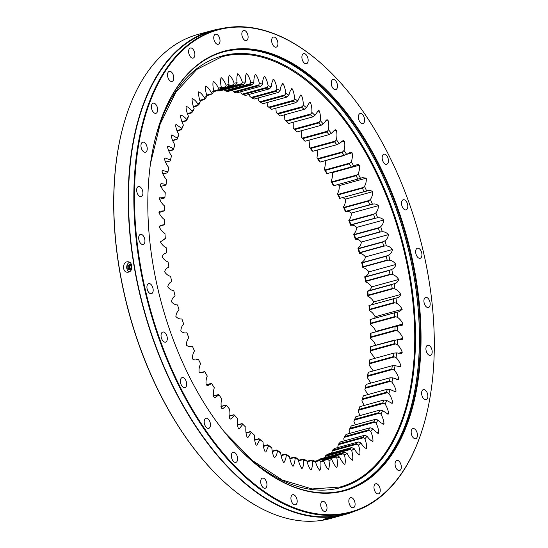 <?xml version="1.0" encoding="UTF-8"?>
<svg xmlns="http://www.w3.org/2000/svg" width="548" height="548" viewBox="0 0 548 548"><rect width="100%" height="100%" fill="white"/><g stroke="black" fill="none" stroke-linecap="round" stroke-linejoin="round"><path stroke-width="0.82" d="M291.091 89.18L292.248 88.865C290.68 89.694 289.577 91.804 288.947 95.181A194.567 108.518 -105.4 0 0 285.755 93.345C285.385 89.379 284.474 86.118 283.028 83.57C281.542 84.618 280.569 86.913 280.124 90.447A194.567 108.518 -105.4 0 0 276.925 88.988C276.37 84.981 275.329 81.768 273.795 79.357C272.397 80.618 271.568 83.084 271.301 86.748A194.567 108.518 -105.4 0 0 268.123 85.673C267.383 81.652 266.212 78.508 264.609 76.24C263.307 77.713 262.615 80.337 262.54 84.111A194.567 108.518 -105.4 0 0 259.389 83.426C258.478 79.412 257.183 76.357 255.512 74.254C254.32 75.919 253.772 78.686 253.882 82.556A194.567 108.518 -105.4 0 0 250.785 82.255C249.703 78.282 248.292 75.323 246.559 73.391C245.477 75.247 245.086 78.145 245.381 82.077A194.567 108.518 -105.4 0 0 242.346 82.173C241.099 78.254 239.586 75.419 237.805 73.665C236.846 75.706 236.606 78.713 237.085 82.686A194.567 108.518 -105.4 0 0 234.14 83.18C232.729 79.337 231.119 76.638 229.297 75.083C228.468 77.282 228.379 80.385 229.037 84.385A194.567 108.518 -105.4 0 0 226.194 85.262C224.639 81.522 222.933 78.974 221.091 77.617C220.385 79.974 220.447 83.152 221.289 87.153A194.567 108.518 -105.4 0 0 218.563 88.42C216.864 84.803 215.083 82.419 213.227 81.275C212.651 83.769 212.871 87.009 213.878 90.982A194.567 108.518 -105.4 0 0 211.288 92.626C209.459 89.146 207.617 86.947 205.747 86.015C205.308 88.639 205.678 91.913 206.856 95.845A194.567 108.518 -105.4 0 0 204.418 97.859C202.465 94.544 200.561 92.537 198.698 91.824C198.403 94.557 198.924 97.859 200.26 101.716A194.567 108.518 -105.4 0 0 197.979 104.086C195.924 100.955 193.971 99.147 192.122 98.667C191.971 101.496 192.636 104.798 194.122 108.566A194.567 108.518 -105.4 0 0 192.019 111.278C189.868 108.346 187.875 106.75 186.053 106.497C186.046 109.408 186.854 112.689 188.485 116.347A194.567 108.518 -105.4 0 0 186.573 119.382C184.334 116.669 182.32 115.299 180.532 115.279C180.662 118.252 181.607 121.498 183.375 125.019A194.567 108.518 -105.4 0 0 181.662 128.369L176.093 124.471L175.586 124.951C175.853 127.972 176.936 131.164 178.826 134.534A194.567 108.518 -105.4 0 0 177.326 138.171L171.798 134.883L171.243 135.472C171.654 138.521 172.86 141.637 174.86 144.83A194.567 108.518 -105.4 0 0 173.579 148.748L168.126 146.069L167.524 146.775C168.072 149.83 169.401 152.858 171.51 155.858A194.567 108.518 -105.4 0 0 170.449 160.023L165.099 157.961L164.462 158.79C165.14 161.838 166.585 164.763 168.777 167.558A194.567 108.518 -105.4 0 0 167.948 171.942L162.735 170.49L162.064 171.456C162.872 174.476 164.421 177.278 166.695 179.847A194.567 108.518 -105.4 0 0 166.099 184.429L161.057 183.587L160.345 184.69C161.283 187.676 162.92 190.334 165.263 192.663A194.567 108.518 -105.4 0 0 164.907 197.424L160.071 197.177L159.317 198.431C160.379 201.356 162.105 203.863 164.496 205.938A194.567 108.518 -105.4 0 0 164.379 210.836L159.79 211.165L158.989 212.59C160.167 215.439 161.968 217.775 164.393 219.584A194.567 108.518 -105.4 0 0 164.523 224.605L160.893 225.283L159.365 227.091C160.646 229.852 162.509 231.996 164.962 233.537A194.567 108.518 -105.4 0 0 165.332 238.647L160.427 241.846C161.811 244.497 163.729 246.449 166.188 247.703A194.567 108.518 -105.4 0 0 166.798 252.875C164.523 253.238 162.982 254.539 162.187 256.772C163.66 259.307 165.626 261.047 168.078 262.013A194.567 108.518 -105.4 0 0 168.921 267.212C166.722 267.876 165.291 269.404 164.626 271.787C166.181 274.178 168.181 275.713 170.613 276.377A194.567 108.518 -105.4 0 0 171.688 281.576C169.585 282.542 168.263 284.282 167.729 286.803C169.366 289.043 171.38 290.351 173.785 290.714A194.567 108.518 -105.4 0 0 175.086 295.886C173.079 297.139 171.88 299.092 171.483 301.736C173.182 303.811 175.209 304.88 177.566 304.941A194.567 108.518 -105.4 0 0 179.086 310.052C177.196 311.6 176.12 313.744 175.867 316.491C177.621 318.395 179.641 319.224 181.943 318.984A194.567 108.518 -105.4 0 0 183.669 324.005C181.902 325.827 180.963 328.156 180.847 330.992C182.648 332.711 184.662 333.3 186.882 332.752A194.567 108.518 -105.4 0 0 188.807 337.664C187.176 339.746 186.375 342.247 186.402 345.158C188.238 346.679 190.225 347.021 192.362 346.178A194.567 108.518 -105.4 0 0 194.478 350.939C192.992 353.282 192.334 355.933 192.499 358.906C194.362 360.221 196.314 360.31 198.355 359.173A194.567 108.518 -105.4 0 0 200.643 363.762C199.314 366.345 198.801 369.14 199.109 372.154L201.445 372.9L204.815 371.674A194.567 108.518 -105.4 0 0 207.267 376.058C206.096 378.867 205.733 381.792 206.185 384.826L207.596 385.641L211.713 383.6A194.567 108.518 -105.4 0 0 214.309 387.765C213.309 390.779 213.104 393.807 213.686 396.848L214.974 397.547L219.008 394.882A194.567 108.518 -105.4 0 0 221.741 398.8C220.913 402.006 220.858 405.13 221.57 408.157L222.748 408.746L226.66 405.465A194.567 108.518 -105.4 0 0 229.509 409.109C228.859 412.493 228.961 415.685 229.804 418.686L230.879 419.172L234.619 415.281A194.567 108.518 -105.4 0 0 237.572 418.638C237.106 422.172 237.359 425.419 238.325 428.378L239.298 428.762L242.846 424.275A194.567 108.518 -105.4 0 0 245.888 427.324C245.607 430.988 246.004 434.276 247.093 437.167L247.97 437.468L251.292 432.399A194.567 108.518 -105.4 0 0 254.395 435.112C254.306 438.9 254.854 442.195 256.053 445.01L256.834 445.236L259.91 439.599A194.567 108.518 -105.4 0 0 263.061 441.976C263.156 445.853 263.855 449.148 265.157 451.867L265.842 452.025L268.65 445.839A194.567 108.518 -105.4 0 0 271.829 447.86C272.109 451.805 272.952 455.08 274.349 457.69C275.884 456.744 276.918 454.545 277.452 451.086A194.567 108.518 -105.4 0 0 280.651 452.737C281.117 456.731 282.09 459.964 283.583 462.444C285.029 461.286 285.926 458.909 286.282 455.306A194.567 108.518 -105.4 0 0 289.474 456.573C290.118 460.594 291.228 463.772 292.796 466.115C294.146 464.745 294.906 462.197 295.077 458.477A194.567 108.518 -105.4 0 0 298.249 459.361C299.071 463.375 300.304 466.478 301.948 468.67C303.195 467.095 303.811 464.396 303.798 460.573A194.567 108.518 -105.4 0 0 306.921 461.067C307.921 465.06 309.271 468.074 310.976 470.095C312.113 468.328 312.586 465.492 312.381 461.594A194.567 108.518 -105.4 0 0 315.449 461.697C316.614 465.642 318.08 468.54 319.84 470.383C320.861 468.437 321.176 465.485 320.792 461.526A194.567 108.518 -105.4 0 0 323.779 461.231C325.108 465.115 326.67 467.882 328.471 469.54C329.369 467.417 329.533 464.362 328.971 460.368A194.567 108.518 -105.4 0 0 331.862 459.683C333.348 463.478 335.006 466.101 336.835 467.56C337.609 465.279 337.616 462.142 336.869 458.135A194.567 108.518 -105.4 0 0 339.657 457.066C341.281 460.745 343.027 463.211 344.884 464.464C345.521 462.033 345.377 458.827 344.452 454.833A194.567 108.518 -105.4 0 0 347.117 453.381C348.877 456.929 350.693 459.224 352.556 460.265C353.063 457.703 352.768 454.443 351.672 450.49A194.567 108.518 -105.4 0 0 354.193 448.661C356.084 452.052 357.96 454.162 359.824 454.984C360.194 452.299 359.748 449.011 358.488 445.12A194.567 108.518 -105.4 0 0 360.851 442.928C362.858 446.147 364.783 448.059 366.646 448.654C366.865 445.867 366.276 442.572 364.865 438.756A194.567 108.518 -105.4 0 0 367.05 436.208C369.16 439.243 371.133 440.941 372.969 441.311C373.051 438.441 372.311 435.146 370.756 431.434A194.567 108.518 -105.4 0 0 372.763 428.557C374.962 431.379 376.962 432.858 378.771 433.002C378.709 430.057 377.832 426.789 376.134 423.2A194.567 108.518 -105.4 0 0 377.942 420.001C380.223 422.604 382.244 423.857 384.011 423.768C383.805 420.768 382.792 417.549 380.963 414.103A194.567 108.518 -105.4 0 0 382.573 410.603L388.121 414.199L388.655 413.658C388.313 410.623 387.169 407.465 385.223 404.184A194.567 108.518 -105.4 0 0 386.621 400.403L392.115 403.39L392.69 402.746C392.21 399.691 390.943 396.615 388.881 393.512A194.567 108.518 -105.4 0 0 390.06 389.47L395.464 391.841L396.081 391.08C395.464 388.018 394.08 385.045 391.93 382.141A194.567 108.518 -105.4 0 0 392.875 377.867L398.156 379.62L398.814 378.73C398.067 375.688 396.574 372.825 394.341 370.14A194.567 108.518 -105.4 0 0 395.053 365.653L400.184 366.797L400.876 365.769C399.999 362.762 398.403 360.029 396.094 357.577A194.567 108.518 -105.4 0 0 396.574 352.905L401.513 353.446L402.246 352.268C401.246 349.309 399.56 346.726 397.197 344.528A194.567 108.518 -105.4 0 0 397.43 339.692L402.15 339.65L402.924 338.308C401.807 335.417 400.04 332.999 397.636 331.054A194.567 108.518 -105.4 0 0 397.629 326.087L402.074 325.485L402.903 323.971C401.67 321.162 399.841 318.922 397.403 317.244A194.567 108.518 -105.4 0 0 397.149 312.175L399.232 311.723L402.184 309.332C400.848 306.627 398.958 304.572 396.499 303.174A194.567 108.518 -105.4 0 0 396.012 298.03C398.321 297.817 399.91 296.632 400.773 294.481C399.341 291.885 397.396 290.036 394.937 288.926A194.567 108.518 -105.4 0 0 394.211 283.741C396.451 283.22 397.937 281.809 398.67 279.494C397.156 277.035 395.17 275.397 392.724 274.582A194.567 108.518 -105.4 0 0 391.765 269.376C393.916 268.561 395.3 266.924 395.896 264.472C394.3 262.149 392.293 260.738 389.868 260.218A194.567 108.518 -105.4 0 0 388.683 255.032C390.738 253.916 391.998 252.073 392.464 249.491C390.799 247.326 388.772 246.141 386.395 245.929A194.567 108.518 -105.4 0 0 384.984 240.784C386.929 239.38 388.066 237.332 388.395 234.633C386.669 232.64 384.641 231.688 382.312 231.777A194.567 108.518 -105.4 0 0 380.689 226.708C382.518 225.029 383.525 222.789 383.71 219.995C381.929 218.179 379.908 217.474 377.647 217.864A194.567 108.518 -105.4 0 0 375.825 212.898C377.517 210.939 378.394 208.528 378.435 205.651C376.62 204.027 374.613 203.568 372.435 204.26A194.567 108.518 -105.4 0 0 370.414 199.424C371.969 197.205 372.702 194.629 372.606 191.684C370.756 190.266 368.783 190.053 366.694 191.04A194.567 108.518 -105.4 0 0 364.495 186.361C365.9 183.895 366.489 181.169 366.249 178.175L362.42 177.641L360.468 178.278A194.567 108.518 -105.4 0 0 358.097 173.791C359.344 171.092 359.783 168.236 359.406 165.208L357.913 164.325L353.782 166.065A194.567 108.518 -105.4 0 0 351.254 161.783C352.337 158.865 352.624 155.892 352.111 152.851L350.761 152.091L346.679 154.447A194.567 108.518 -105.4 0 0 344.014 150.405C344.925 147.289 345.055 144.213 344.411 141.179L343.178 140.535L339.198 143.508A194.567 108.518 -105.4 0 0 336.404 139.719C337.143 136.425 337.123 133.267 336.342 130.246L335.218 129.712L331.389 133.301A194.567 108.518 -105.4 0 0 328.485 129.801C329.04 126.335 328.869 123.115 327.964 120.135L326.937 119.697L323.286 123.889A194.567 108.518 -105.4 0 0 320.292 120.683C320.662 117.08 320.34 113.813 319.313 110.888L318.388 110.545L314.942 115.327A194.567 108.518 -105.4 0 0 311.874 112.443C312.059 108.71 311.586 105.415 310.442 102.565L309.613 102.298L306.407 107.655A194.567 108.518 -105.4 0 0 303.277 105.106C303.277 101.277 302.654 97.976 301.407 95.208L300.667 95.016L297.728 100.928A194.567 108.518 -105.4 0 0 294.557 98.736C294.372 94.818 293.598 91.53 292.248 88.865L291.605 88.735M383.525 424.2L384.011 423.768L382.853 424.084M378.339 433.345L378.771 433.002L377.778 433.276M372.599 441.578L372.133 441.544M366.331 448.846L365.968 448.839M292.796 466.115L293.207 466.136M283.583 462.444L284.083 462.498M274.349 457.69L274.945 457.786M197.712 359.365L196.294 359.7M180.991 114.888L180.532 115.279M186.457 106.196L186.053 106.497M192.464 98.441L192.122 98.667M272.959 79.583L273.342 79.316M282.028 83.844L283.028 83.57L282.48 83.495M374.709 318.23L375.147 316.758C373.818 314.045 371.921 311.997 369.468 310.6A194.567 108.518 74.6 0 0 368.975 305.455C371.291 305.243 372.873 304.058 373.736 301.907C372.304 299.311 370.366 297.461 367.907 296.352A194.567 108.518 74.6 0 0 367.181 291.166C369.421 290.646 370.907 289.234 371.64 286.919C370.119 284.46 368.14 282.823 365.694 282.008A194.567 108.518 74.6 0 0 364.728 276.802C366.886 275.986 368.263 274.349 368.866 271.897C367.27 269.575 365.256 268.157 362.838 267.643A194.567 108.518 74.6 0 0 361.646 262.458C363.708 261.341 364.968 259.492 365.434 256.916C363.762 254.751 361.742 253.566 359.358 253.347A194.567 108.518 74.6 0 0 357.947 248.21C359.899 246.806 361.036 244.757 361.365 242.058C359.632 240.065 357.604 239.113 355.275 239.202A194.567 108.518 74.6 0 0 353.652 234.133C355.481 232.448 356.488 230.208 356.68 227.42C354.899 225.605 352.878 224.899 350.617 225.29A194.567 108.518 74.6 0 0 348.788 220.323C350.487 218.364 351.357 215.953 351.405 213.069C349.583 211.453 347.583 210.987 345.398 211.679A194.567 108.518 74.6 0 0 343.384 206.843C344.939 204.63 345.665 202.054 345.569 199.109C343.719 197.691 341.753 197.472 339.664 198.465A194.567 108.518 74.6 0 0 337.458 193.786C338.87 191.321 339.452 188.594 339.212 185.601L338.027 184.546M333.759 185.71L357.878 179.059A192.67 107.456 74.6 0 0 356.111 175.716L332.122 182.306A192.67 107.456 -105.4 0 1 333.89 185.649L333.431 185.704A194.567 108.518 74.6 0 0 331.061 181.217C332.307 178.518 332.746 175.661 332.369 172.634L332.109 172.25M327.108 173.586L351.234 166.982A192.67 107.456 74.6 0 0 349.357 163.797L325.368 170.387A192.67 107.456 -105.4 0 1 327.252 173.572L326.745 173.483A194.567 108.518 74.6 0 0 324.217 169.209C325.307 166.291 325.587 163.318 325.074 160.276M320.039 162.064L344.185 155.509A192.67 107.456 74.6 0 0 342.205 152.502L318.217 159.091A192.67 107.456 -105.4 0 1 320.196 162.098L319.642 161.872A194.567 108.518 74.6 0 0 316.977 157.831L317.895 149.892M312.778 151.296L336.767 144.706A192.67 107.456 74.6 0 0 334.691 141.891L310.702 148.481A192.67 107.456 -105.4 0 1 312.778 151.296L312.168 150.933A194.567 108.518 74.6 0 0 309.373 147.145L309.99 139.863M305.031 141.226L329.019 134.637A192.67 107.456 74.6 0 0 326.855 132.034L302.866 138.617A192.67 107.456 -105.4 0 1 305.031 141.226L304.352 140.726A194.567 108.518 74.6 0 0 301.455 137.219L301.701 130.65M296.995 131.945L320.984 125.355A192.67 107.456 74.6 0 0 318.758 122.971L294.769 129.561A192.67 107.456 -105.4 0 1 296.995 131.945L296.256 131.315A194.567 108.518 74.6 0 0 293.255 128.109L293.214 122.266M288.728 123.499L312.716 116.909A192.67 107.456 74.6 0 0 310.428 114.765L286.44 121.355A192.67 107.456 -105.4 0 1 287.33 122.177A192.67 107.456 -105.4 0 1 288.728 123.499L287.912 122.745A194.567 108.518 74.6 0 0 286.727 121.615M311.874 112.443L310.428 114.765L286.44 121.355L284.837 119.868L284.583 114.765M303.277 105.106L301.921 107.463L277.932 114.053A192.67 107.456 -105.4 0 1 280.268 115.95L304.25 109.36A192.67 107.456 74.6 0 0 301.921 107.463L277.932 114.053L276.247 112.532L275.843 108.182M294.557 98.736L293.29 101.106L269.301 107.696A192.67 107.456 -105.4 0 1 271.664 109.333L295.646 102.743A192.67 107.456 74.6 0 0 293.29 101.106L269.301 107.696L267.52 106.154L267.04 102.565M285.755 93.345L284.576 95.729L260.588 102.318A192.67 107.456 -105.4 0 1 262.965 103.682L286.953 97.092A192.67 107.456 74.6 0 0 284.576 95.729L260.588 102.318L258.718 100.77L258.224 97.941M276.925 88.988L275.836 91.365L251.847 97.955A192.67 107.456 -105.4 0 1 254.224 99.037L278.213 92.454A192.67 107.456 74.6 0 0 275.836 91.365L251.847 97.955L249.895 96.414L249.443 94.345M268.123 85.673L267.116 88.036L243.127 94.626A192.67 107.456 -105.4 0 1 245.497 95.427L269.486 88.838A192.67 107.456 74.6 0 0 267.116 88.036L243.127 94.626L241.086 93.098L240.75 91.783M259.389 83.426L258.464 85.762L234.476 92.352A192.67 107.456 -105.4 0 1 236.825 92.865L260.807 86.276A192.67 107.456 74.6 0 0 258.464 85.762L234.476 92.352L232.188 90.29M331.595 453.086L332.513 450.168L356.501 443.579A192.67 107.456 74.6 0 0 358.262 441.948L334.273 448.538A192.67 107.456 -105.4 0 1 332.513 450.168L356.508 443.579L358.488 445.12M338.198 447.456L337.828 446.175L338.801 443.825L362.79 437.236A192.67 107.456 74.6 0 0 364.42 435.338L340.431 441.928A192.67 107.456 -105.4 0 1 338.801 443.818L362.797 437.236L364.865 438.756M344.384 440.845L343.719 438.859L344.617 436.53L368.605 429.94A192.67 107.456 74.6 0 0 370.099 427.803L346.11 434.393A192.67 107.456 -105.4 0 1 344.617 436.53L368.605 429.947L370.756 431.434M350.104 433.29L349.097 430.625L349.919 428.337L373.907 421.748A192.67 107.456 74.6 0 0 375.257 419.371L351.268 425.96A192.67 107.456 -105.4 0 1 349.919 428.337L373.907 421.755L376.134 423.2M355.337 424.844L353.926 421.522L354.672 419.289L378.661 412.706A192.67 107.456 74.6 0 0 379.86 410.096L355.871 416.685A192.67 107.456 -105.4 0 1 354.679 419.289M360.05 415.542L358.187 411.61L358.865 409.438L382.853 402.849A192.67 107.456 74.6 0 0 383.895 400.033L359.906 406.623A192.67 107.456 -105.4 0 1 358.865 409.438L382.86 402.849L385.223 404.184M364.221 405.438L361.851 400.937L362.468 398.841L386.456 392.252A192.67 107.456 74.6 0 0 387.326 389.244L363.345 395.834A192.67 107.456 -105.4 0 1 362.906 397.362A192.67 107.456 -105.4 0 1 362.468 398.834L386.456 392.252L388.881 393.512M362.673 398.149A194.567 108.518 74.6 0 0 363.023 396.896L363.345 395.834M367.824 394.601L364.893 389.566A194.567 108.518 74.6 0 0 365.845 385.292L366.16 384.367A192.67 107.456 -105.4 0 1 365.454 387.552L389.443 380.963A192.67 107.456 74.6 0 0 390.149 377.778L366.16 384.367M370.859 383.079L367.304 377.565A194.567 108.518 74.6 0 0 368.016 373.078L368.338 372.298A192.67 107.456 -105.4 0 1 367.811 375.64L391.799 369.051A192.67 107.456 74.6 0 0 392.327 365.715L368.338 372.298M373.291 370.941L369.064 365.002A194.567 108.518 74.6 0 0 369.537 360.331L369.879 359.7A192.67 107.456 -105.4 0 1 369.523 363.173L393.512 356.59A192.67 107.456 74.6 0 0 393.868 353.111L369.879 359.7M374.996 358.289L370.167 351.953A194.567 108.518 74.6 0 0 370.4 347.117L370.756 346.631A192.67 107.456 -105.4 0 1 370.585 350.227L394.574 343.644A192.67 107.456 74.6 0 0 394.745 340.041L370.64 346.747M375.887 345.733C374.77 342.843 373.01 340.424 370.599 338.479A194.567 108.518 74.6 0 0 370.592 333.513L370.982 333.177A192.67 107.456 -105.4 0 1 370.982 336.876L394.971 330.286A192.67 107.456 74.6 0 0 394.971 326.587L370.852 333.239M375.846 331.828L375.866 331.396C374.64 328.588 372.804 326.348 370.366 324.669A194.567 108.518 74.6 0 0 370.119 319.6L370.537 319.416A192.67 107.456 -105.4 0 1 370.722 323.183L394.711 316.6A192.67 107.456 74.6 0 0 394.526 312.826L370.393 319.429M388.683 255.032L386.258 256.252L362.269 262.841A192.67 107.456 -105.4 0 1 363.153 266.705L387.141 260.115A192.67 107.456 74.6 0 0 386.258 256.252L362.269 262.841L361.646 262.458M392.724 274.582L389.998 274.336L366.009 280.919L389.998 274.336A192.67 107.456 74.6 0 0 389.279 270.459L365.29 277.048A192.67 107.456 -105.4 0 1 366.009 280.919L365.694 282.008M362.838 267.643L363.153 266.705L387.141 260.115L389.868 260.218M391.765 269.376L389.279 270.459L365.29 277.048L364.728 276.802M394.937 288.926L392.217 288.543L368.229 295.132L392.217 288.543A192.67 107.456 74.6 0 0 391.676 284.679L367.687 291.269A192.67 107.456 -105.4 0 1 368.229 295.132L367.907 296.352M394.211 283.741L367.181 291.166M396.499 303.174L393.793 302.654L369.804 309.243L393.793 302.654A192.67 107.456 74.6 0 0 393.43 298.831L369.441 305.414A192.67 107.456 -105.4 0 1 369.804 309.243L369.468 310.6M396.012 298.03L394.224 298.53M369.441 305.414L394.827 298.365M397.403 317.244L394.711 316.6L370.722 323.183L370.366 324.669M370.537 319.416L394.526 312.826M397.149 312.175L395.403 312.559M397.636 331.054L394.978 330.286L370.982 336.876L370.599 338.479M370.982 333.177L394.971 326.587M397.629 326.087L395.862 326.375M397.197 344.528L394.574 343.644L370.585 350.227L370.167 351.953M394.745 340.041L370.749 346.637L397.43 339.692M396.094 357.577L393.512 356.59L369.523 363.173L369.064 365.002M396.574 352.905L393.868 353.111M394.341 370.14L391.799 369.051L367.811 375.64L367.304 377.565M395.053 365.653L392.327 365.715M391.93 382.141L389.443 380.963L365.454 387.552L364.893 389.566M392.875 377.867L390.149 377.778M390.06 389.47L387.326 389.244M386.621 400.403L383.895 400.033M382.573 410.603L379.86 410.096M354.672 419.289L378.668 412.706L380.963 414.103M377.942 420.001L375.257 419.371M372.763 428.557L370.099 427.803M367.05 436.208L364.42 435.338M360.851 442.928L358.262 441.948M351.672 450.49L349.775 448.942L325.786 455.532L349.775 448.942A192.67 107.456 74.6 0 0 351.645 447.579L327.656 454.169A192.67 107.456 -105.4 0 1 325.786 455.532L324.642 457.916M354.193 448.661L351.645 447.579M344.452 454.833L342.644 453.292L318.655 459.882L342.644 453.292A192.67 107.456 74.6 0 0 344.617 452.21L320.635 458.799A192.67 107.456 -105.4 0 1 318.655 459.882L318.217 460.69M347.117 453.381L344.617 452.21M336.869 458.135L335.15 456.607L322.094 460.197L335.15 456.607A192.67 107.456 74.6 0 0 337.219 455.813L321.827 460.039M339.657 457.066L337.219 455.813M328.971 460.368L327.334 458.868L322.224 460.272L327.334 458.868A192.67 107.456 74.6 0 0 329.492 458.361L331.862 459.683M320.792 461.526L319.251 460.06L314.819 461.279L319.244 460.06A192.67 107.456 74.6 0 0 321.471 459.841L323.779 461.231M312.381 461.594L310.935 460.176L306.983 461.258L310.928 460.176A192.67 107.456 74.6 0 0 313.216 460.252L315.449 461.697M303.798 460.573L302.434 459.217L298.509 460.293L302.434 459.217A192.67 107.456 74.6 0 0 304.763 459.58L306.921 461.067M295.077 458.477L293.81 457.183L289.871 458.265L293.81 457.183A192.67 107.456 74.6 0 0 296.167 457.84L298.249 459.361M286.282 455.306L285.104 454.093L281.131 455.183L285.104 454.093A192.67 107.456 74.6 0 0 287.474 455.039L289.474 456.573M277.452 451.086L276.363 449.963L272.329 451.073L276.356 449.963A192.67 107.456 74.6 0 0 278.74 451.189L280.651 452.737M268.65 445.839L267.636 444.812L263.513 445.949L267.636 444.812A192.67 107.456 74.6 0 0 270.006 446.312L271.829 447.86M258.978 438.674L254.738 439.845L258.978 438.674A192.67 107.456 74.6 0 0 261.328 440.441L263.061 441.976M258.985 438.681L259.91 439.599M251.292 432.399L250.443 431.584L246.045 432.797L250.443 431.584A192.67 107.456 74.6 0 0 252.751 433.612L254.395 435.112M242.072 423.583L237.476 424.844L242.072 423.583L242.846 424.275M233.914 414.72L229.085 416.042L233.914 414.713L234.619 415.281M226.016 405.034L220.954 406.424L226.016 405.034L226.66 405.465M218.426 394.587L213.295 395.999L218.426 394.587L219.008 394.882M206.206 384.86L211.713 383.6M199.739 372.921L204.815 371.674M165.332 238.647L164.886 238.757M164.523 224.605L159.502 226.132M164.379 210.836L158.989 212.569M164.558 197.979L159.4 199.287M164.907 197.424L164.674 197.842M165.77 185.135L160.646 186.382M166.099 184.429L165.873 184.943M167.626 172.791L162.694 173.935M167.948 171.942L167.729 172.552M170.133 161.016L165.414 162.05M170.449 160.023L170.223 160.728M173.579 148.748L173.257 149.878L168.866 151.09L173.257 149.885A192.67 107.456 74.6 0 1 174.216 146.967L174.86 144.83M177.326 138.171L176.997 139.445L172.757 140.61L176.997 139.445A192.67 107.456 74.6 0 1 178.114 136.733L178.826 134.534M181.662 128.369L181.32 129.773L177.196 130.904L181.32 129.773A192.67 107.456 74.6 0 1 182.594 127.28L183.375 125.019M186.573 119.382L186.204 120.916L182.176 122.019L186.204 120.916A192.67 107.456 74.6 0 1 187.628 118.649L188.485 116.347M192.019 111.278L191.622 112.922L187.656 114.011L191.622 112.922A192.67 107.456 74.6 0 1 193.184 110.908L194.122 108.566M197.979 104.086L197.547 105.846L193.608 106.928L197.547 105.846A192.67 107.456 74.6 0 1 199.239 104.086L200.26 101.716M204.418 97.859L203.938 99.722L200.013 100.798L203.938 99.722A192.67 107.456 74.6 0 1 205.753 98.222L206.856 95.845M211.288 92.626L210.761 94.585L206.815 95.667L210.761 94.585A192.67 107.456 74.6 0 1 212.693 93.366L213.878 90.982L218.152 89.797L217.981 90.468L213.528 91.687M221.289 87.153L220.008 89.523A192.67 107.456 74.6 0 0 217.981 90.468L213.535 91.687M218.563 88.42L218.152 89.797M226.194 85.262L225.55 87.392L220.419 88.803L225.55 87.392A192.67 107.456 74.6 0 1 227.667 86.735L229.037 84.385M220.173 89.256L235.626 85.008A192.67 107.456 74.6 0 0 233.434 85.372L220.33 88.975L233.434 85.372L233.64 84.645L228.009 86.187M234.14 83.18L233.64 84.645M235.626 85.008L237.085 82.686M219.844 90.947L243.833 84.358A192.67 107.456 74.6 0 0 241.579 84.426L217.59 91.016A192.67 107.456 -105.4 0 1 219.844 90.947M242.346 82.173L241.579 84.426L217.59 91.016L216.796 90.543M243.833 84.358L245.381 82.077M228.256 91.365L252.244 84.782A192.67 107.456 74.6 0 0 249.936 84.556L225.947 91.146A192.67 107.456 -105.4 0 1 228.256 91.365M250.785 82.255L249.936 84.556L225.947 91.146L223.748 89.68M252.244 84.782L253.882 82.556M260.807 86.276L262.54 84.111M269.486 88.838L271.301 86.748M278.213 92.454L280.124 90.447M286.953 97.092L288.947 95.181M295.646 102.743L297.728 100.928M304.25 109.36L306.407 107.655M312.716 116.909L314.942 115.327M320.292 120.683L318.758 122.971L294.769 129.561L293.255 128.109M320.984 125.355L323.286 123.889M328.485 129.801L326.855 132.034L302.866 138.617L301.455 137.219M329.019 134.637L331.389 133.301M336.404 139.719L334.691 141.891L310.702 148.481L309.373 147.145M336.767 144.706L339.198 143.508M344.014 150.405L342.205 152.502L318.217 159.091L316.977 157.831M344.185 155.509L320.196 162.098L346.679 154.447M351.254 161.783L349.357 163.797L325.368 170.387L324.217 169.209M352.111 166.715L353.782 166.065M358.097 173.791L356.111 175.716L332.122 182.306L331.061 181.217M358.769 178.84L360.468 178.278M340.082 198.253L364.064 191.67A192.67 107.456 74.6 0 0 362.427 188.19L338.438 194.773A192.67 107.456 -105.4 0 1 340.082 198.253L365.338 191.403M364.495 186.361L362.427 188.19L338.438 194.773L337.458 193.786M364.947 191.512L366.694 191.04M372.435 204.26L345.781 211.329L369.77 204.74A192.67 107.456 74.6 0 0 368.27 201.143L344.281 207.726A192.67 107.456 -105.4 0 1 345.781 211.329L345.398 211.679M370.414 199.424L368.27 201.143L344.281 207.726L343.384 206.843M377.647 217.864L374.962 218.193L350.973 224.783L374.962 218.2A192.67 107.456 74.6 0 0 373.599 214.501L349.61 221.091A192.67 107.456 -105.4 0 1 350.973 224.783L350.617 225.29M375.825 212.898L373.606 214.501L349.61 221.091L348.788 220.323M382.312 231.777L379.606 231.962L355.611 238.551L379.6 231.962A192.67 107.456 74.6 0 0 378.394 228.194L354.405 234.777A192.67 107.456 -105.4 0 1 355.611 238.551L355.275 239.202M380.689 226.708L378.394 228.194L354.405 234.777L353.652 234.133M386.395 245.929L383.669 245.963L359.68 252.553L383.669 245.963A192.67 107.456 74.6 0 0 382.62 242.134L358.632 248.724A192.67 107.456 -105.4 0 1 359.68 252.553L359.358 253.347M384.984 240.784L382.62 242.134L358.632 248.724L357.947 248.21M357.878 179.059L333.89 185.649M351.241 166.982L327.252 173.572M211.186 383.442L206.178 384.819M246.614 456.148A227.393 126.828 74.6 0 0 334.705 492.255A227.393 126.828 74.6 0 0 344.267 490.323A227.393 126.828 74.6 0 0 408.561 245.901A227.393 126.828 74.6 0 0 233.38 49.847A227.393 126.828 74.6 0 0 223.817 51.772A227.393 126.828 74.6 0 0 157.317 131.034M343.788 490.453A227.393 126.828 74.6 0 0 405.39 237.722A227.393 126.828 74.6 0 0 223.344 51.909A227.393 126.828 -105.4 0 1 419.405 339.89A227.393 126.828 -105.4 0 1 343.788 490.453M222.618 480.459A250.463 139.699 -105.4 0 1 222.467 480.322A250.463 139.699 -105.4 0 1 124.218 122.588A250.463 139.699 -105.4 0 1 124.273 122.389M324.149 519.504L323.231 519.504C324.875 518.716 327.971 517.949 332.526 517.202L333.437 517.168L331.239 517.915L324.149 519.504M221.543 28.578A250.943 139.959 74.6 0 0 212.254 30.53A250.943 139.959 74.6 0 0 141.295 300.263A250.943 139.959 74.6 0 0 334.623 516.627A250.943 139.959 74.6 0 0 345.172 514.497A250.943 139.959 74.6 0 0 354.159 511.428M212.254 30.53L197.78 34.503A250.943 139.959 74.6 0 0 124.334 122.19A250.943 139.959 74.6 0 0 222.769 480.603A250.943 139.959 74.6 0 0 320.155 520.6A250.943 139.959 74.6 0 0 330.704 518.47L345.172 514.497M128.575 272.116L127.451 272.246C121.875 272.288 122.485 261.191 127.979 261.793C132.76 261.697 133.342 271.137 128.575 272.116M217.707 29.524L212.377 30.989A250.463 139.699 74.6 0 0 141.555 300.215A250.463 139.699 74.6 0 0 334.513 516.161A250.463 139.699 74.6 0 0 345.048 514.038L350.378 512.572A250.463 139.699 -105.4 0 1 339.842 514.702A250.463 139.699 -105.4 0 1 146.885 298.749A250.463 139.699 -105.4 0 1 217.707 29.524A250.463 139.699 -105.4 0 1 228.242 27.4A250.463 139.699 -105.4 0 1 325.437 67.322A250.463 139.699 -105.4 0 1 325.587 67.466M423.748 424.858A250.463 139.699 -105.4 0 1 423.686 425.056A250.463 139.699 -105.4 0 1 350.378 512.572M425.871 297.372A5.233 2.918 -105.4 0 1 429.906 301.886A5.233 2.918 -105.4 0 1 428.426 307.51A5.233 2.918 -105.4 0 1 424.227 303.236A5.233 2.918 -105.4 0 1 425.652 297.42A5.233 2.918 -105.4 0 1 425.871 297.372M427.885 345.213A5.233 2.918 -105.4 0 1 431.92 349.727A5.233 2.918 -105.4 0 1 430.44 355.351A5.233 2.918 -105.4 0 1 426.241 351.076A5.233 2.918 -105.4 0 1 427.666 345.261A5.233 2.918 -105.4 0 1 427.885 345.213M423.583 389.587A5.233 2.918 -105.4 0 1 427.611 394.094A5.233 2.918 -105.4 0 1 426.132 399.718A5.233 2.918 -105.4 0 1 421.933 395.45A5.233 2.918 -105.4 0 1 423.364 389.628A5.233 2.918 -105.4 0 1 423.583 389.587M413.144 428.55A5.233 2.918 -105.4 0 1 417.172 433.057A5.233 2.918 -105.4 0 1 415.692 438.681A5.233 2.918 -105.4 0 1 411.493 434.406A5.233 2.918 -105.4 0 1 412.918 428.591A5.233 2.918 -105.4 0 1 413.144 428.55M397.026 460.395A5.233 2.918 -105.4 0 1 401.054 464.91A5.233 2.918 -105.4 0 1 399.574 470.533A5.233 2.918 -105.4 0 1 395.375 466.259A5.233 2.918 -105.4 0 1 396.807 460.443A5.233 2.918 -105.4 0 1 397.026 460.395M350.795 497.577A5.233 2.918 -105.4 0 1 354.83 502.084A5.233 2.918 -105.4 0 1 353.35 507.715A5.233 2.918 -105.4 0 1 349.151 503.441A5.233 2.918 -105.4 0 1 350.576 497.618A5.233 2.918 -105.4 0 1 350.795 497.577M322.704 501.276A5.233 2.918 -105.4 0 1 326.738 505.783A5.233 2.918 -105.4 0 1 325.259 511.414A5.233 2.918 -105.4 0 1 321.06 507.14A5.233 2.918 -105.4 0 1 322.484 501.317A5.233 2.918 -105.4 0 1 322.704 501.276M292.892 494.686A5.233 2.918 -105.4 0 1 296.92 499.201A5.233 2.918 -105.4 0 1 295.441 504.824A5.233 2.918 -105.4 0 1 291.241 500.55A5.233 2.918 -105.4 0 1 292.673 494.728A5.233 2.918 -105.4 0 1 292.892 494.686M262.656 478.096A5.233 2.918 -105.4 0 1 266.684 482.61A5.233 2.918 -105.4 0 1 265.205 488.234A5.233 2.918 -105.4 0 1 261.006 483.959A5.233 2.918 -105.4 0 1 262.437 478.137A5.233 2.918 -105.4 0 1 262.656 478.096M233.318 452.23A5.233 2.918 -105.4 0 1 237.353 456.737A5.233 2.918 -105.4 0 1 235.873 462.368A5.233 2.918 -105.4 0 1 231.674 458.094A5.233 2.918 -105.4 0 1 233.099 452.271A5.233 2.918 -105.4 0 1 233.318 452.23M206.164 418.22A5.233 2.918 -105.4 0 1 210.199 422.727A5.233 2.918 -105.4 0 1 208.72 428.351A5.233 2.918 -105.4 0 1 204.52 424.084A5.233 2.918 -105.4 0 1 205.945 418.261A5.233 2.918 -105.4 0 1 206.164 418.22M182.381 377.545A5.233 2.918 -105.4 0 1 186.416 382.059A5.233 2.918 -105.4 0 1 184.936 387.683A5.233 2.918 -105.4 0 1 180.73 383.408A5.233 2.918 -105.4 0 1 182.162 377.593A5.233 2.918 -105.4 0 1 182.381 377.545M163.009 331.992A5.233 2.918 -105.4 0 1 167.037 336.506A5.233 2.918 -105.4 0 1 165.558 342.13A5.233 2.918 -105.4 0 1 161.359 337.856A5.233 2.918 -105.4 0 1 162.79 332.04A5.233 2.918 -105.4 0 1 163.009 331.992M148.885 283.549A5.233 2.918 -105.4 0 1 152.919 288.063A5.233 2.918 -105.4 0 1 151.44 293.687A5.233 2.918 -105.4 0 1 147.241 289.413A5.233 2.918 -105.4 0 1 148.666 283.597A5.233 2.918 -105.4 0 1 148.885 283.549M140.637 234.332A5.233 2.918 -105.4 0 1 144.672 238.846A5.233 2.918 -105.4 0 1 143.192 244.47A5.233 2.918 -105.4 0 1 138.993 240.195A5.233 2.918 -105.4 0 1 140.418 234.38A5.233 2.918 -105.4 0 1 140.637 234.332M138.623 186.498A5.233 2.918 -105.4 0 1 142.658 191.005A5.233 2.918 -105.4 0 1 141.179 196.629A5.233 2.918 -105.4 0 1 136.979 192.362A5.233 2.918 -105.4 0 1 138.404 186.539A5.233 2.918 -105.4 0 1 138.623 186.498M142.932 142.124A5.233 2.918 -105.4 0 1 146.967 146.638A5.233 2.918 -105.4 0 1 145.487 152.262A5.233 2.918 -105.4 0 1 141.281 147.987A5.233 2.918 -105.4 0 1 142.713 142.172A5.233 2.918 -105.4 0 1 142.932 142.124M153.372 103.161A5.233 2.918 -105.4 0 1 157.406 107.675A5.233 2.918 -105.4 0 1 155.927 113.299A5.233 2.918 -105.4 0 1 151.728 109.025A5.233 2.918 -105.4 0 1 153.152 103.209A5.233 2.918 -105.4 0 1 153.372 103.161M169.49 71.308A5.233 2.918 -105.4 0 1 173.517 75.823A5.233 2.918 -105.4 0 1 172.038 81.447A5.233 2.918 -105.4 0 1 167.839 77.172A5.233 2.918 -105.4 0 1 169.27 71.356A5.233 2.918 -105.4 0 1 169.49 71.308M190.581 47.964A5.233 2.918 -105.4 0 1 194.609 52.471A5.233 2.918 -105.4 0 1 193.129 58.095A5.233 2.918 -105.4 0 1 188.93 53.827A5.233 2.918 -105.4 0 1 190.355 48.005A5.233 2.918 -105.4 0 1 190.581 47.964M215.713 34.134A5.233 2.918 -105.4 0 1 219.748 38.648A5.233 2.918 -105.4 0 1 218.268 44.272A5.233 2.918 -105.4 0 1 214.069 39.997A5.233 2.918 -105.4 0 1 215.494 34.181A5.233 2.918 -105.4 0 1 215.713 34.134M243.805 30.435A5.233 2.918 -105.4 0 1 247.84 34.949A5.233 2.918 -105.4 0 1 246.36 40.573A5.233 2.918 -105.4 0 1 242.161 36.298A5.233 2.918 -105.4 0 1 243.586 30.476A5.233 2.918 -105.4 0 1 243.805 30.435M273.623 37.024A5.233 2.918 -105.4 0 1 277.651 41.538A5.233 2.918 -105.4 0 1 276.171 47.162A5.233 2.918 -105.4 0 1 271.972 42.888A5.233 2.918 -105.4 0 1 273.404 37.065A5.233 2.918 -105.4 0 1 273.623 37.024M303.859 53.615A5.233 2.918 -105.4 0 1 307.887 58.129A5.233 2.918 -105.4 0 1 306.407 63.753A5.233 2.918 -105.4 0 1 302.208 59.479A5.233 2.918 -105.4 0 1 303.64 53.656A5.233 2.918 -105.4 0 1 303.859 53.615M333.198 79.481A5.233 2.918 -105.4 0 1 337.226 83.995A5.233 2.918 -105.4 0 1 335.746 89.619A5.233 2.918 -105.4 0 1 331.547 85.344A5.233 2.918 -105.4 0 1 332.972 79.529A5.233 2.918 -105.4 0 1 333.198 79.481M360.351 113.491A5.233 2.918 -105.4 0 1 364.379 118.005A5.233 2.918 -105.4 0 1 362.899 123.629A5.233 2.918 -105.4 0 1 358.7 119.354A5.233 2.918 -105.4 0 1 360.125 113.539A5.233 2.918 -105.4 0 1 360.351 113.491M384.134 154.166A5.233 2.918 -105.4 0 1 388.162 158.673A5.233 2.918 -105.4 0 1 386.683 164.297A5.233 2.918 -105.4 0 1 382.483 160.03A5.233 2.918 -105.4 0 1 383.915 154.207A5.233 2.918 -105.4 0 1 384.134 154.166M403.506 199.719A5.233 2.918 -105.4 0 1 407.541 204.226A5.233 2.918 -105.4 0 1 406.061 209.85A5.233 2.918 -105.4 0 1 401.855 205.582A5.233 2.918 -105.4 0 1 403.287 199.76A5.233 2.918 -105.4 0 1 403.506 199.719M375.935 483.747A5.233 2.918 -105.4 0 1 379.97 488.261A5.233 2.918 -105.4 0 1 378.49 493.885A5.233 2.918 -105.4 0 1 374.291 489.611A5.233 2.918 -105.4 0 1 375.716 483.795A5.233 2.918 -105.4 0 1 375.935 483.747M417.624 248.162A5.233 2.918 -105.4 0 1 421.659 252.669A5.233 2.918 -105.4 0 1 420.179 258.293A5.233 2.918 -105.4 0 1 415.98 254.019A5.233 2.918 -105.4 0 1 417.405 248.203A5.233 2.918 -105.4 0 1 417.624 248.162M228.728 27.756A249.991 139.432 74.6 0 0 178.682 384.004A249.991 139.432 74.6 0 0 423.803 424.659A249.991 139.432 74.6 0 0 325.738 67.603A249.991 139.432 74.6 0 0 228.728 27.756M233.654 49.279A227.872 127.095 -105.4 0 1 420.857 326.985A227.872 127.095 -105.4 0 1 246.764 456.292A227.872 127.095 -105.4 0 1 157.379 130.835A227.872 127.095 -105.4 0 1 233.654 49.279M129.581 262.273A5.233 4.274 -87.1 0 0 126.711 266.972A5.233 4.274 -87.1 0 0 129.109 271.924M154.652 141.185A223.803 124.828 -105.4 0 1 304.332 77.912A223.803 124.828 -105.4 0 1 415.5 339.287A223.803 124.828 -105.4 0 1 239.134 448.785M150.522 163.393L160.16 124.108L175.846 92.249L196.787 69.425L221.906 56.739A223.111 124.437 -105.4 0 1 414.747 339.178A223.111 124.437 -105.4 0 1 340.082 487.035L312.011 488.96L282.35 480.027L252.587 460.656L224.242 431.803M128.205 268.465L128.369 269.191L130.712 270.089L131.575 269.061A2.617 2.137 92.9 0 1 129.479 269.637A2.617 2.137 92.9 0 1 128.287 268.458M131.657 264.684L129.725 264.198L128.376 265.629M132.061 265.095L129.725 264.198M131.102 270.109L130.712 270.089M129.301 265.869A1.665 1.356 92.9 0 1 131.068 268.349A1.665 1.356 92.9 0 1 129.177 268.321M128.431 265.636A2.617 2.137 92.9 0 1 128.739 265.218A2.617 2.137 92.9 0 1 130.828 264.643A2.617 2.137 92.9 0 1 131.773 265.396M128.759 268.301A1.254 1.028 -87.1 0 0 129.931 266.465A1.254 1.028 -87.1 0 0 128.883 265.842M127.348 267.965A1.418 1.158 -87.1 0 0 129.129 266.102A1.418 1.158 -87.1 0 0 127.444 266.033M127.006 267.287A1.192 0.973 -87.1 0 0 128.616 267.89A1.192 0.973 -87.1 0 0 127.362 266.109A1.192 0.973 -87.1 0 0 127.006 267.287M392.464 249.491L365.434 256.916M384.593 246.004L359.591 252.868M387.059 255.793L362.05 262.663M380.524 231.955L355.515 238.818M388.395 234.633L361.365 242.058M383.401 241.634L358.392 248.497M375.88 218.131L350.871 225.002M383.71 219.995L356.68 227.42M379.148 227.646L354.138 234.517M370.681 204.623L345.678 211.494M378.435 205.651L351.405 213.069M374.325 213.912L349.323 220.782M372.606 191.684L345.569 199.109M368.968 200.52L343.959 207.384M358.139 179.018L333.862 185.683M366.249 178.175L339.212 185.601M363.098 187.532L338.089 194.396M359.406 165.208L332.369 172.634M356.755 175.024L331.746 181.895M352.111 152.851L346.911 154.283M349.966 163.085L324.957 169.948M344.411 141.179L340.746 142.185M342.781 151.762L317.772 158.625M336.342 130.246L333.602 130.999M335.239 141.131L310.23 147.994M327.964 120.135L325.8 120.724M327.375 131.246L302.366 138.117M319.313 110.888L317.532 111.374M319.237 122.177L294.235 129.04M310.442 102.565L308.921 102.976M310.88 113.957L285.871 120.827M301.407 95.208L300.078 95.571M302.345 106.654L277.336 113.518M293.68 100.291L268.678 107.161M284.939 94.914L259.93 101.784M276.171 90.557L251.162 97.421M267.424 87.235L242.415 94.105M258.745 84.974L233.736 91.838M250.189 83.782L225.18 90.653M241.805 83.673L219.248 89.865M225.742 86.687L220.817 88.036M210.911 93.948L206.692 95.105M204.075 99.12L199.869 100.27M197.67 105.278L193.465 106.435M191.738 112.395L187.498 113.559M186.306 120.43L182.018 121.608M181.415 129.335L177.045 130.534M177.093 139.055L172.606 140.288M173.353 149.542L168.722 150.81M165.037 238.77L163.14 239.291M218.597 394.649L213.323 396.094M226.208 405.143L220.974 406.575M234.119 414.87L229.078 416.254M242.305 423.789L237.483 425.111M250.696 431.831L246.059 433.105M259.259 438.962L254.772 440.195M267.945 445.14L263.567 446.339M276.692 450.326L272.404 451.504M285.467 454.491L281.227 455.648M294.208 457.607L289.995 458.765M302.859 459.662L298.66 460.82M311.387 460.649L307.161 461.806M319.737 460.553L315.463 461.724M327.855 459.382L322.95 460.724M335.698 457.135L330.095 458.669M343.226 453.826L321.203 459.875M350.384 449.476L325.375 456.347M357.145 444.113L332.136 450.983M363.461 437.77L338.459 444.634M369.304 430.468L344.295 437.338M374.633 422.268L349.624 429.139M379.415 413.206L354.412 420.076M383.634 403.335L358.625 410.205M388.655 413.658L387.333 414.021M387.258 392.711L362.249 399.581M392.69 402.746L391.176 403.157M390.265 381.401L365.256 388.265M396.081 391.08L394.307 391.567M392.642 369.462L367.633 376.332M398.814 378.73L396.663 379.319M394.375 356.967L369.366 363.831M400.876 365.769L398.156 366.516M395.45 343.986L370.441 350.85M402.246 352.268L398.615 353.268M395.862 330.595L370.859 337.458M402.924 338.308L397.78 339.726M395.615 316.867L370.606 323.731M402.903 323.971L375.866 331.396M394.704 302.88L369.695 309.75M402.184 309.332L375.147 316.758M394.759 312.737L370.503 319.395M393.135 288.721L368.126 295.591M400.773 294.481L373.736 301.907M390.916 274.466L365.913 281.336M398.67 279.494L371.64 286.919M392.519 284.316L367.509 291.18M388.066 260.197L363.057 267.068M395.896 264.472L368.866 271.897M390.101 270.048L365.091 276.918M358.447 178.943L333.814 185.704M351.542 166.914L327.211 173.593M164.181 224.872L159.489 226.16M165.01 238.784L163.099 239.305M198.006 359.221L196.253 359.707M204.39 371.619L199.719 372.907M211.206 383.429L206.178 384.812M395.259 326.498L370.934 333.177M395.067 312.641L370.448 319.402M423.803 424.659L423.686 425.056M124.218 122.588L124.334 122.19M129.218 266.253L129.623 266.903L129.136 267.931M329.067 517.819L327.416 518.182M327.923 518.066L328.574 517.922"/></g></svg>
